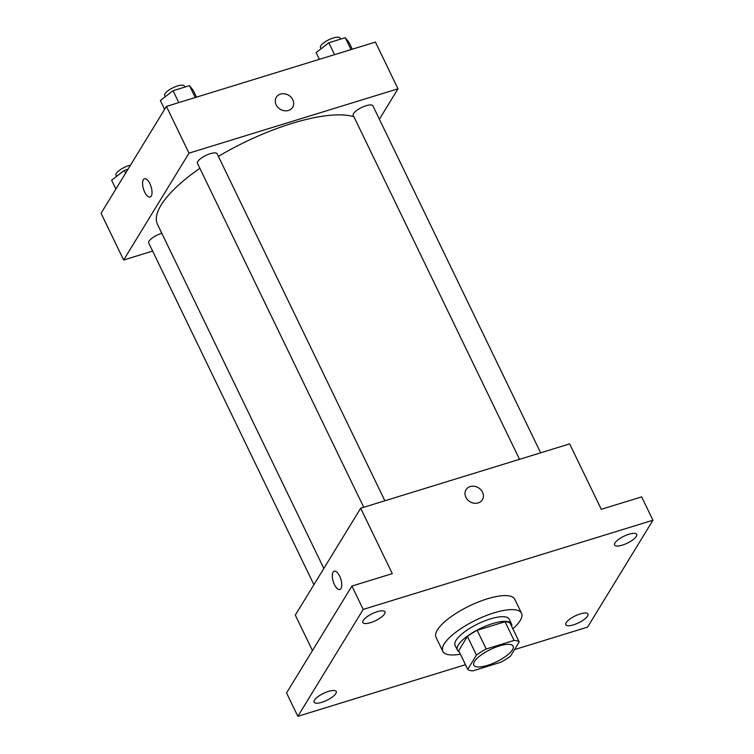 <?xml version="1.0" encoding="UTF-8"?>
<svg xmlns="http://www.w3.org/2000/svg" width="754" height="754" viewBox="0 0 754 754"><rect width="100%" height="100%" fill="white"/><g stroke="black" fill="none" stroke-linecap="round" stroke-linejoin="round"><path stroke-width="1.13" d="M474.464 661.494A21.857 6.852 -25.8 0 1 494.982 647.498A21.857 6.852 -25.8 0 1 513.144 646.131A21.857 6.852 -25.8 0 1 496.443 661.814A21.857 6.852 -25.8 0 1 473.776 665.16A21.857 6.852 -25.8 0 1 474.464 661.494M472.843 670.871L500.713 662.285A29.359 9.208 -25.8 0 0 510.477 656.197L519.195 641.937A29.359 9.208 -25.8 0 0 514.087 640.429L486.207 649.005A29.359 9.208 -25.8 0 0 476.443 655.103L467.725 669.354A29.359 9.208 -25.8 0 0 472.843 670.871M514.087 640.429L505.048 621.739L477.178 630.316L486.207 649.005M476.443 655.103L467.414 636.414L458.696 650.664L467.725 669.354M467.414 636.414A29.359 9.208 -25.8 0 1 477.178 630.316M505.048 621.739A29.359 9.208 -25.8 0 1 510.156 623.256L519.195 641.937M511.664 626.367A30.056 9.425 154.2 0 0 511.485 623.878A30.056 9.425 154.2 0 0 492.598 623.596A30.056 9.425 154.2 0 0 457.367 650.042A30.056 9.425 154.2 0 0 459.205 651.729M457.367 650.042L455.105 645.367A30.056 9.425 -25.8 0 1 456.047 640.325A30.056 9.425 -25.8 0 1 490.336 618.93A30.056 9.425 -25.8 0 1 509.233 619.204L511.485 623.878M460.392 654.17A43.723 13.713 -25.8 0 1 442.805 651.315A43.723 13.713 -25.8 0 1 444.172 643.982A43.723 13.713 -25.8 0 1 485.208 615.98A43.723 13.713 -25.8 0 1 521.532 613.256A43.723 13.713 -25.8 0 1 512.843 628.808M442.805 651.315L436.029 637.3A43.723 13.713 -25.8 0 1 437.395 629.967A43.723 13.713 -25.8 0 1 478.432 601.965A43.723 13.713 -25.8 0 1 514.756 599.241L521.532 613.256M573.549 624.83A12.3 3.855 -25.8 0 1 565.82 624.717A12.3 3.855 -25.8 0 1 575.217 615.886A12.3 3.855 -25.8 0 1 587.96 614.01A12.3 3.855 -25.8 0 1 573.549 624.83M321.817 702.313A12.3 3.855 -25.8 0 1 314.088 702.2A12.3 3.855 -25.8 0 1 323.485 693.378A12.3 3.855 -25.8 0 1 336.237 691.493A12.3 3.855 -25.8 0 1 321.817 702.313M370.553 622.644A12.3 3.855 -25.8 0 1 362.825 622.531A12.3 3.855 -25.8 0 1 372.212 613.709A12.3 3.855 -25.8 0 1 384.964 611.824A12.3 3.855 -25.8 0 1 370.553 622.644M622.276 545.151A12.3 3.855 -25.8 0 1 614.548 545.038A12.3 3.855 -25.8 0 1 623.944 536.217A12.3 3.855 -25.8 0 1 636.696 534.341A12.3 3.855 -25.8 0 1 622.276 545.151M514.501 649.609L587.573 627.121L652.945 520.241L363.211 609.421L297.849 716.3L465.482 664.698M652.945 520.241L641.645 496.877L601.277 509.308L569.656 443.889L360.676 508.224L392.297 573.634L351.92 586.056L363.211 609.421M465.887 497.301A9.566 8.162 -148.5 0 1 466.038 489.761A9.566 8.162 -148.5 0 1 478.46 487.781A9.566 8.162 -148.5 0 1 482.353 499.732A9.566 8.162 -148.5 0 1 474.03 503.201A9.566 8.162 -148.5 0 1 465.887 497.301M351.92 586.056L286.548 692.935L297.849 716.3M360.676 508.224L295.304 615.104L312.458 650.589M339.837 589.487A9.566 3.977 72.9 0 1 333.777 583.096A9.566 3.977 72.9 0 1 333.07 572.173A9.566 3.977 72.9 0 1 334.211 571.212A9.566 3.977 72.9 0 1 340.827 579.176A9.566 3.977 72.9 0 1 339.837 589.487A9.566 3.977 72.9 0 1 333.768 583.106A9.566 3.977 72.9 0 1 333.07 572.173A9.566 3.977 72.9 0 1 334.211 571.212M466.038 489.761A9.566 8.162 -148.5 0 1 478.46 487.781A9.566 8.162 -148.5 0 1 482.353 499.742M323.834 568.45L157.492 224.362A114.768 35.985 -25.8 0 1 161.083 205.107A114.768 35.985 -25.8 0 1 199.857 168.283M218.387 156.38A114.768 35.985 -25.8 0 1 353.937 116.785M161.808 233.278A10.933 3.431 154.2 0 0 148.727 242.977L313.909 584.68M519.525 459.327L353.24 115.353A10.933 3.431 -25.8 0 1 353.579 113.515A10.933 3.431 -25.8 0 1 363.843 106.521A10.933 3.431 -25.8 0 1 372.919 105.833L540.656 452.815M363.739 507.282L197.454 163.307A10.933 3.431 -25.8 0 1 197.793 161.469A10.933 3.431 -25.8 0 1 208.057 154.476A10.933 3.431 -25.8 0 1 217.133 153.788L384.87 500.769M379.394 119.226L397.999 88.802L189.018 153.137L123.647 260.007L152.638 251.082M189.018 153.137L166.427 106.408L375.417 42.083L397.999 88.802M276.162 104.834A9.566 8.162 -148.5 0 1 276.313 97.294A9.566 8.162 -148.5 0 1 288.735 95.315A9.566 8.162 -148.5 0 1 292.627 107.266A9.566 8.162 -148.5 0 1 284.305 110.734A9.566 8.162 -148.5 0 1 276.162 104.834M166.427 106.408L101.055 213.288L123.647 260.007M150.112 197.02A9.566 3.977 72.9 0 1 144.052 190.63A9.566 3.977 72.9 0 1 143.345 179.706A9.566 3.977 72.9 0 1 144.485 178.745A9.566 3.977 72.9 0 1 151.102 186.709A9.566 3.977 72.9 0 1 150.112 197.02A9.566 3.977 72.9 0 1 144.042 190.639A9.566 3.977 72.9 0 1 143.345 179.706A9.566 3.977 72.9 0 1 144.485 178.745M276.313 97.294A9.566 8.162 -148.5 0 1 288.735 95.315A9.566 8.162 -148.5 0 1 292.627 107.275M127.992 169.254L124.306 170.395L111.62 180.215L115.89 189.047M124.306 170.395L125.626 173.128M116.54 176.398L115.975 175.23A10.933 3.431 -25.8 0 1 116.314 173.401A10.933 3.431 -25.8 0 1 130.499 165.154M196.511 97.153L193.26 90.414L189.49 85.654L173.034 90.716L160.348 100.536L164.617 109.368M189.49 85.654L195.229 97.549M173.034 90.716L178.783 102.61M165.267 96.729L164.702 95.56A10.933 3.431 -25.8 0 1 165.041 93.722A10.933 3.431 -25.8 0 1 175.305 86.729A10.933 3.431 -25.8 0 1 184.381 86.041L184.881 87.068M352.297 49.199L349.045 42.45L345.275 37.7L328.819 42.761L316.133 52.582L319.394 59.321M345.275 37.7L351.025 49.594M328.819 42.761L334.569 54.656M321.053 48.774L320.488 47.606A10.933 3.431 -25.8 0 1 320.827 45.768A10.933 3.431 -25.8 0 1 331.091 38.774A10.933 3.431 -25.8 0 1 340.167 38.086L340.667 39.114"/></g></svg>
